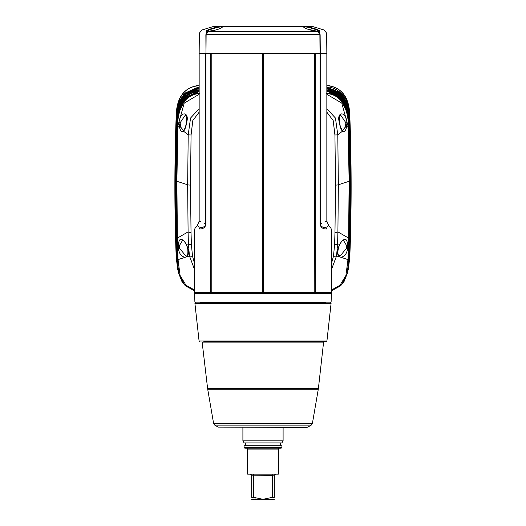 <?xml version="1.0" encoding="UTF-8"?>
<svg xmlns="http://www.w3.org/2000/svg" width="526" height="526" viewBox="0 0 526 526"><rect width="100%" height="100%" fill="white"/><g stroke="black" fill="none" stroke-linecap="round" stroke-linejoin="round"><path stroke-width="0.79" d="M324.003 53.494L326.843 53.593L326.843 221.15L328.921 226.167L330.88 228.126L331.571 229.796L331.571 292.456L330.637 292.883L195.363 292.883L194.429 292.456L314.791 292.541L314.489 53.593L263.473 53.567L262.527 53.567L262.527 292.456M198.328 226.647L200.196 227.37C196.047 225.766 196.047 225.766 200.196 227.37C193.456 228.389 193.456 228.389 200.196 227.37A2.367 2.183 -100 0 0 199.637 229.001C192.72 230.079 192.72 230.079 199.637 229.001C203.253 228.988 205.364 227.337 205.975 224.037L205.975 53.593L210.788 53.593L210.788 292.456M208.888 53.494L205.751 53.514M201.76 53.501L205.712 53.593L205.692 224.74M319.308 31.567L318.184 31.422A0.473 0.375 -87.9 0 1 318.283 31.442C314.055 31.501 302.825 28.036 303.791 26.964C302.693 24.952 319.367 29.476 319.9 31.087L317.868 31.534L319.88 34.67L320.025 53.494L326.843 53.494L326.666 33.223L324.318 30.087L312.451 26.458L213.549 26.458L201.682 30.087L199.334 33.223L199.157 53.494L320.288 53.494L320.137 34.677L320.255 49.234M205.863 34.677L320.137 34.677C328.835 32.743 328.835 32.743 320.137 34.677L317.868 31.534L208.138 31.534L205.863 34.677C197.165 32.743 197.165 32.743 205.863 34.677L205.975 53.494L206.12 34.67L208.132 31.534L206.1 31.087C200.202 29.752 200.202 29.752 206.1 31.087C206.613 29.469 223.445 24.926 222.209 26.964C223.221 27.996 212.109 31.475 207.717 31.442A0.473 0.375 -92.1 0 1 207.803 31.422L206.692 31.567M205.962 33.94L206.705 32.487M319.341 31.396A0.473 0.467 -179 0 1 319.913 31.119L319.9 31.087C325.791 29.752 325.791 29.752 319.9 31.087A0.473 0.467 171.1 0 0 319.328 31.402M312.451 26.458L263 26.3M206.692 31.534C206.547 30.199 222.722 25.36 221.847 27.411L221.854 27.365C223.53 26.648 218.375 29.541 216.002 29.929L207.816 31.422M319.295 32.487L319.795 33.256M327.672 226.647L325.804 227.37C329.953 225.766 329.953 225.766 325.804 227.37A2.367 2.183 -80 0 1 326.363 229.001C333.28 230.079 333.28 230.079 326.363 229.001C322.747 228.988 320.636 227.337 320.025 224.037L320.025 53.593L315.212 53.593L315.212 292.456L314.791 292.541L314.489 53.593L315.212 53.593M331.571 292.456L315.212 292.456M210.788 53.593L211.209 53.58L211.209 292.541L211.209 53.58L262.527 53.567M263.473 53.567L263.473 292.456M320.025 53.593L326.843 53.593M317.112 53.494L320.176 53.593M317.842 53.501L320.249 53.514M330.637 292.883L331.341 293.6L194.659 293.6L195.363 292.883M200.222 302.115L325.778 302.115M331.341 293.6L331.117 302.115L330.374 302.838L195.626 302.838L194.883 302.115L194.659 293.6M195.626 302.838L194.929 303.561L331.071 303.561L330.374 302.838M194.929 303.561L199.078 340.986L326.922 340.986L326.6 341.598L263 341.598M322.175 341.598L203.825 341.598M323.865 342.091L202.135 342.091L323.628 341.834L318.421 388.293L207.579 388.293L318.421 388.293M214.753 425.133L311.247 425.133L307.815 427.112L218.185 427.112L214.753 425.133L213.615 423.535L207.796 389.74L318.204 389.74L318.256 388.458M218.185 427.112L306.632 427.428L283.1 427.428L283.1 440.827L242.9 440.827L242.9 427.428M283.1 440.827L281.87 442.951L244.13 442.951L242.9 440.827M263 445.792L244.084 445.792L244.084 447.448L281.916 447.448L281.916 445.792L263 445.792M281.916 447.448L281.206 448.152L244.794 448.152L244.084 447.448M278.366 449.099L247.634 449.099L247.634 474.163L278.366 474.163L278.366 449.099L279.313 448.152M250.501 474.163L251.678 475.188L251.684 497.313C251.684 499.976 251.684 499.976 251.684 497.313C251.684 499.976 251.684 499.976 251.684 497.313L253.493 497.313L253.493 475.346L253.841 474.176M271.949 474.163L272.507 475.346L272.507 497.313L263 499.312L253.493 497.313L255.84 498.115M272.481 497.32L274.316 497.313L274.322 475.188L275.499 474.163M274.316 497.313C274.316 499.976 274.316 499.976 274.316 497.313C274.316 499.976 274.316 499.976 274.316 497.313M274.316 499.312L273.638 499.7L252.362 499.7L251.684 499.312M262.993 499.312L265.183 499.187M251.678 475.188L272.507 475.346M331.571 263.171L333.477 256.195L334.615 244.498L334.97 232.42L335.529 185.099L334.93 134.978L333.182 120.526L326.843 112.163M194.429 263.171L192.523 256.195L191.385 244.498L191.03 232.42L190.471 185.099L191.07 134.978L192.818 120.526L199.157 112.163M333.477 256.195A4.971 2.143 10.5 0 0 336.561 255.925L337.593 243.979L337.909 231.887L338.349 184.771L337.797 134.886L335.45 118.048L326.843 108.698M331.571 269.213L336.561 255.925L340.743 257.214C337.791 256.635 336.916 253.683 338.133 248.344L339.625 244.294C344.405 237.272 347.101 237.66 347.699 245.464L347.614 248.2C346.897 253.742 344.609 256.747 340.743 257.214L347.956 259.601L345.917 275.473L340.006 285.243L331.571 289.997M334.97 232.42A4.215 1.269 1.4 0 0 337.909 231.887L348.62 238.094L348.416 245.583L347.699 245.464A1.183 0.355 177.1 0 1 346.673 245.708L346.595 248.088L340.296 255.853C339.323 255.031 336.969 256.655 338.297 248.384L339.671 244.59C340.92 242.157 342.156 240.704 343.373 240.237L346.673 245.708M191.03 232.42A4.215 1.269 178.6 0 1 188.091 231.887L187.65 184.771L188.203 134.886L190.55 118.048L199.157 108.698M192.523 256.195A4.971 2.143 169.5 0 1 189.439 255.925L188.407 243.979L188.091 231.887L177.38 238.094L177.584 245.583L178.301 245.464L178.386 248.2C179.103 253.742 181.391 256.747 185.257 257.214C188.209 256.635 189.084 253.683 187.867 248.344L186.375 244.294C181.595 237.272 178.899 237.66 178.301 245.464A1.183 0.355 2.9 0 0 179.327 245.708L179.405 248.088L185.711 255.853C187.591 256.629 188.255 254.137 187.703 248.384L187.867 248.344M194.429 269.213L189.439 255.925L178.044 259.601L180.083 275.473L185.994 285.25L194.429 289.997M340.572 114.997L345.891 122.768L345.299 127.095A1.183 0.638 -165.2 0 1 346.371 127.752C345.483 131.198 344.168 132.355 342.419 131.224C340.986 129.488 339.987 126.621 339.415 122.617C336.015 111.795 345.957 110.164 346.956 122.749L346.371 127.752L348.14 126.345L349.119 181.292L348.62 238.094A5.97 0.71 177.6 0 0 349.152 237.798L348.62 259.726A4.497 0.546 178.9 0 1 347.942 260.008M348.62 259.726L347.285 273.408L348.699 259.574C350.027 214.128 350.027 169.287 348.699 125.043C349.501 114.372 343.78 96.876 330.966 93.957L326.39 93.523C339.993 94.476 347.403 105.22 348.62 125.76L349.56 181.003A7.456 0.907 178.9 0 1 349.119 181.292L338.349 184.771A3.853 0.605 0.1 0 1 335.529 185.106M326.843 94.312L341.782 103.089L348.14 126.345A6.45 0.796 -179.7 0 0 348.626 126.069M199.157 94.312L184.218 103.089L177.873 126.043A6.437 0.796 -0.5 0 1 177.38 125.76C178.597 105.22 186.007 94.476 199.61 93.523L195.034 93.957C182.22 96.876 176.499 114.372 177.301 125.043C175.973 169.287 175.973 214.128 177.301 259.574L178.715 273.408L184.324 284.737L194.429 290.786M326.843 93.286L330.966 93.884C343.774 96.797 349.507 114.254 348.705 124.945C350.04 169.227 350.04 214.102 348.705 259.548L347.357 273.079L348.876 259.213C350.336 214.536 350.198 163.119 348.876 123.367C349.179 101.452 336.311 92.53 327.547 91.82L327.547 91.3C340.552 92.438 347.699 102.787 348.981 122.361C350.395 164.244 350.461 214.582 348.981 259.002L347.561 272.238M178.439 272.225L177.019 259.002C175.513 214.549 175.631 162.606 177.019 122.361L178.643 109.625C180.497 104.727 182.936 94.338 198.453 91.3L198.453 91.82L184.015 99.979L179.064 109.428L177.124 123.367C175.73 167.143 175.73 212.425 177.124 259.213L178.643 273.079L177.295 259.548C175.96 214.102 175.96 169.227 177.295 124.945C176.493 114.254 182.226 96.797 195.034 93.884L199.157 93.286M177.86 269.937L176.394 257.766C174.652 210.479 174.652 163.408 176.394 116.555L178.57 102.807L184.054 93.963L198.453 87.033L198.453 87.546L183.876 94.956L178.557 104.01L176.499 117.568C174.836 160.719 174.829 214.49 176.499 257.983L178.012 270.509L176.598 258.181C174.954 214.457 175 160.594 176.598 118.488C175.888 97.81 190.064 88.631 198.453 88.453L198.453 88.973C185.086 90.387 177.834 100.558 176.71 119.501C175.145 162.153 175.119 214.549 176.71 258.391L178.202 271.271L176.808 258.588C175.237 214.536 175.316 161.607 176.808 120.428C176.256 99.19 190.05 90.176 198.453 89.88L198.453 90.393C185.316 91.715 178.136 102.064 176.914 121.434C175.454 163.573 175.401 214.582 176.914 258.805L178.393 272.047M177.683 269.253L176.223 257.431C174.415 210.821 174.415 163.343 176.223 114.977C177.44 96.83 184.79 87.099 198.269 85.784L199.157 85.666M198.269 85.784L198.144 85.508C184.185 87.579 176.881 97.349 176.223 114.826L174.974 206.718M198.453 87.033L185.658 92.786L177.065 110.184M348.324 269.246L349.777 257.431C351.585 210.821 351.585 163.343 349.777 114.977C348.501 96.764 341.15 87.033 327.731 85.784L326.843 85.666M327.731 85.784L327.856 85.508C341.815 87.579 349.119 97.349 349.777 114.826L351.026 206.711M347.607 272.047L349.086 258.805C350.618 214.562 350.513 162.139 349.086 121.434C349.573 99.887 335.956 90.847 327.547 90.393L327.547 89.88C335.562 90.13 349.698 98.737 349.192 120.428C350.71 162.823 350.75 214.562 349.192 258.588L347.745 271.469M347.798 271.271L349.29 258.391C350.895 214.516 350.835 161.14 349.29 119.501C349.928 98.48 335.904 89.282 327.547 88.973L327.547 88.453C335.45 88.605 349.987 97.119 349.402 118.488C351.02 161.39 351.033 214.516 349.402 258.181L347.942 270.68M347.988 270.509L349.501 257.983C351.184 210.676 351.184 163.869 349.501 117.568L347.338 103.707L341.926 94.739L327.547 87.546L327.547 87.033C335.424 87.099 350.316 95.627 349.606 116.555C351.092 166.466 351.697 191.642 349.606 257.766L348.14 269.93M328.237 91.945L327.547 91.3M348.935 110.164L340.131 92.602L327.691 87.566M348.705 111.788L340.079 94.187L328.125 89.065M348.475 113.452L339.987 95.745L328.178 90.505M327.862 91.616L339.868 97.284L348.265 115.181M177.288 111.86L185.665 94.417L198.453 88.453M177.518 113.491L185.849 95.903L198.453 89.88M197.822 90.505L198.164 90.183M177.729 115.247L185.941 97.461L198.453 91.3M197.763 91.945L198.138 91.616M177.873 126.043L176.881 181.292L187.65 184.771A3.853 0.605 179.9 0 0 190.471 185.106M185.428 114.997L180.109 122.768L180.701 127.095A1.183 0.638 -14.8 0 0 179.629 127.752C180.517 131.198 181.832 132.355 183.581 131.224C185.014 129.488 186.013 126.621 186.585 122.617C189.985 111.795 180.043 110.164 179.044 122.749L179.629 127.752L177.86 126.345A6.45 0.796 -0.3 0 1 177.374 126.069L176.44 181.003L177.38 259.726A4.497 0.546 1.1 0 0 178.058 260.008M176.44 181.003A7.456 0.907 1.1 0 0 176.881 181.292L177.38 238.094A5.97 0.71 2.4 0 1 176.848 237.798M177.006 245.274A5.378 0.651 3.3 0 0 177.584 245.583L178.044 259.601A4.517 0.546 1 0 1 177.367 259.318M177.38 259.726L178.715 273.408M347.285 273.408L341.676 284.737L331.571 290.786M349.56 180.997L349.152 237.798M348.633 259.318A4.517 0.546 179 0 1 347.956 259.601L348.416 245.583A5.378 0.651 176.7 0 0 348.994 245.274M337.81 251.323L338.803 246.707M348.62 125.76A6.437 0.796 -179.5 0 1 348.127 126.043M182.647 240.237L179.327 245.708M187.197 246.707L188.19 251.323M180.701 127.095L183.541 130.593M345.299 127.095L342.459 130.593M321.951 223.307L320.288 224.037C329 220.197 329 220.197 320.288 224.037L320.288 53.593M326.843 221.15L325.62 221.689M325.804 227.37C332.544 228.389 332.544 228.389 325.804 227.37C322.616 227.62 320.775 226.509 320.288 224.037L320.025 224.037M324.036 227.114L324.522 227.186M200.196 227.37C203.384 227.62 205.225 226.509 205.712 224.037C197 220.197 197 220.197 205.712 224.037L204.049 223.307M201.964 227.114L201.497 227.186M199.157 53.593L199.157 221.15L200.38 221.689M304.81 27.004L304.153 27.411C303.278 25.36 319.446 30.192 319.308 31.534M206.087 31.119A0.473 0.467 -1 0 1 206.659 31.396M206.1 31.087A0.473 0.467 8.9 0 1 206.672 31.402M222.209 26.964A0.473 0.467 -179 0 0 221.847 27.378M213.615 423.535L312.385 423.535L318.204 389.74M272.494 475.188L274.322 475.188M334.615 244.498A4.372 1.473 2.7 0 0 337.593 243.979L339.625 244.294A1.183 0.48 25.5 0 1 339.678 244.583M334.93 134.978L337.797 134.886L342.419 131.224A1.183 1.045 -45.9 0 0 342.137 130.376L340.315 126.431L339.526 122.604C339 111.098 340.697 116.522 340.605 114.99M191.07 134.978L188.203 134.886L183.581 131.224A1.183 1.045 -134.1 0 1 183.863 130.376L183.535 130.599M191.385 244.498A4.372 1.473 177.3 0 1 188.407 243.979L186.375 244.294A1.183 0.48 154.5 0 0 186.322 244.583L187.703 248.384M178.386 248.2L179.405 248.088M347.614 248.2L346.595 248.088M179.044 122.749L180.109 122.768M346.956 122.749L345.891 122.768M303.791 26.964A0.473 0.467 -1 0 1 304.153 27.378M194.429 292.456L194.429 229.796L195.12 228.126L197.079 226.167L199.157 221.15M213.549 26.458L214.588 26.3M326.922 340.986L331.071 303.561M199.078 340.986L199.4 341.598M207.796 389.74L207.744 388.458M311.247 425.133L312.385 423.535M307.815 427.112L306.632 427.428M245.622 445.792L245.622 442.951M280.378 445.792L280.378 442.951M247.634 449.099L246.687 448.152M202.135 342.091L207.579 388.293M177.814 269.753L177.65 269.141M348.35 269.141L348.186 269.753M194.429 290.799L185.382 285.809L181.963 281.607L178.715 273.402M331.571 290.799L340.618 285.809L344.037 281.607L347.285 273.402M182.627 240.237C182.331 239.093 186.27 243.492 186.329 244.59M185.395 114.99C185.579 116.857 186.901 110.868 186.474 122.604L185.408 127.338L183.863 130.376M342.465 130.599L342.137 130.376M318.184 31.422L307.401 29.094L304.153 27.411"/></g></svg>
